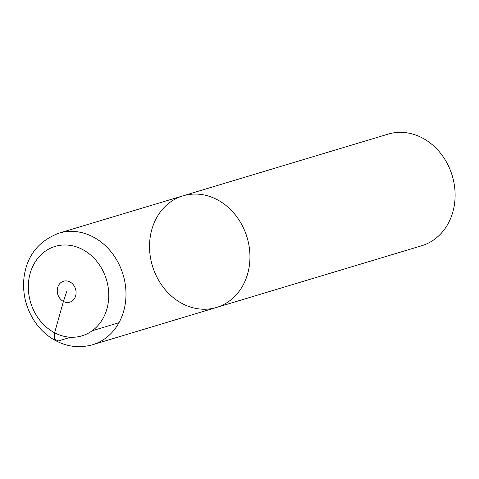 <?xml version="1.0" encoding="UTF-8"?>
<svg xmlns="http://www.w3.org/2000/svg" width="479" height="479" viewBox="0 0 479 479"><rect width="100%" height="100%" fill="white"/><g stroke="black" fill="none" stroke-linecap="round" stroke-linejoin="round"><path stroke-width="0.72" d="M182.349 303.638A58.276 49.421 -106.7 0 0 216.532 307.452A58.276 49.421 -106.7 0 0 247.068 237.41A58.276 49.421 -106.7 0 0 182.954 195.845A58.276 49.421 -106.7 0 0 149.532 246.044A58.276 49.421 -106.7 0 0 182.349 303.638M421.694 245.733A58.276 49.421 -106.7 0 0 452.23 175.691A58.276 49.421 -106.7 0 0 388.116 134.126L182.954 195.845A58.276 49.421 73.3 0 1 217.143 199.659A58.276 49.421 73.3 0 1 249.96 257.259A58.276 49.421 73.3 0 1 216.532 307.452L421.694 245.733M118.978 322.702L92.19 330.761M70.7 337.228L58.39 340.928L54.702 339.425L54.612 332.767L63.408 301.435L66.671 291.687M58.995 233.135C38.374 241.021 26.692 255.954 23.95 277.946C22.405 293.489 25.902 307.877 34.434 321.11C39.033 328.019 44.679 333.689 51.373 338.126C64.467 346.509 78.203 348.712 92.573 344.748A58.276 49.421 -106.7 0 0 125.995 294.549A58.276 49.421 -106.7 0 0 93.177 236.955A58.276 49.421 -106.7 0 0 58.995 233.135L182.954 195.845M82.484 249.469A46.685 39.595 73.3 0 1 94.261 329.139A46.685 39.595 73.3 0 1 28.896 294.753A46.685 39.595 73.3 0 1 82.484 249.469M69.934 281.939A10.927 9.269 -106.7 0 0 57.39 292.537A10.927 9.269 -106.7 0 0 72.688 300.584A10.927 9.269 -106.7 0 0 69.934 281.939M92.573 344.748L216.532 307.452"/></g></svg>

